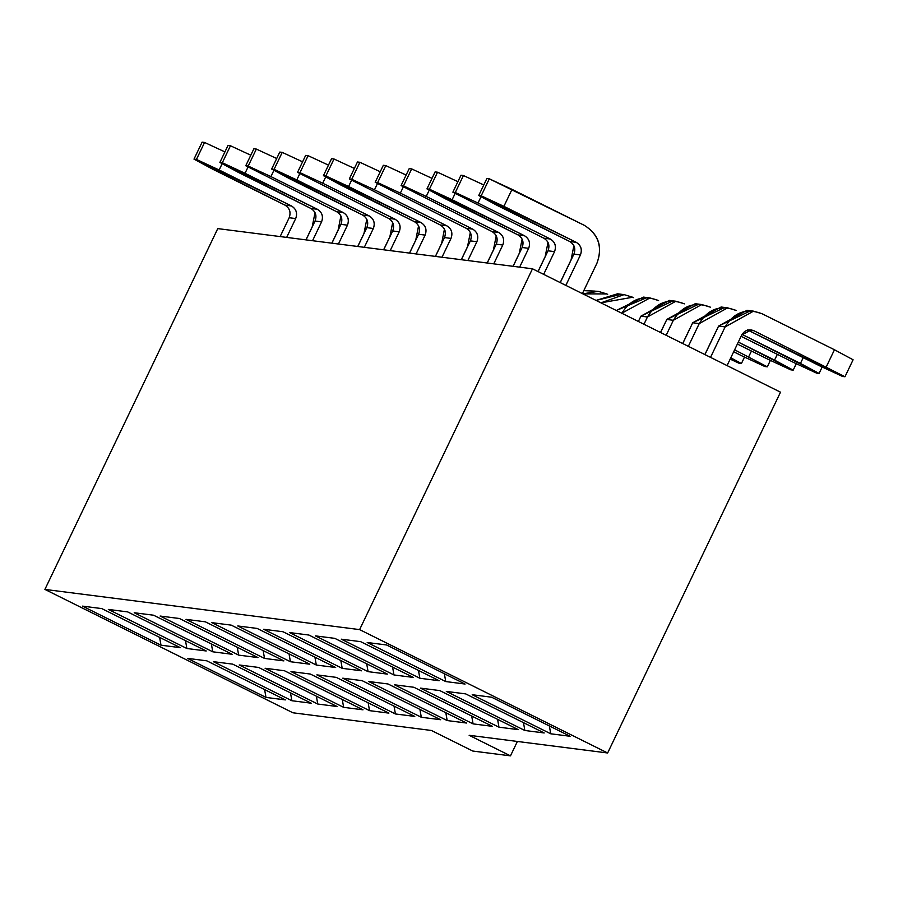 <?xml version="1.0" encoding="UTF-8"?>
<svg xmlns="http://www.w3.org/2000/svg" width="898" height="898" viewBox="0 0 898 898"><rect width="100%" height="100%" fill="white"/><g stroke="black" fill="none" stroke-linecap="round" stroke-linejoin="round"><path stroke-width="1.35" d="M316.388 696.197L317.757 704.032L337.12 706.513L317.757 704.032L316.388 696.197M239.216 664.969L317.757 704.032L239.216 664.969L258.579 667.439L239.216 664.969M211.389 643.967L212.759 651.802L232.122 654.283L212.759 651.802L211.389 643.967M134.217 612.739L212.759 651.802L134.217 612.739L153.58 615.209L134.217 612.739M290.503 692.886L291.872 700.732L311.236 703.201L232.694 664.138L213.331 661.658L291.872 700.732L290.503 692.886M127.696 611.908L108.332 609.428L186.874 648.502L206.237 650.971L127.696 611.908L206.237 650.971L186.874 648.502L185.504 640.656L186.874 648.502L108.332 609.428L127.696 611.908M264.607 689.585L265.988 697.42L285.351 699.901L206.809 660.827L187.446 658.357L265.988 697.42L264.607 689.585M101.811 608.597L82.448 606.128L160.989 645.191L180.352 647.671L101.811 608.597L180.352 647.671L160.989 645.191L159.608 637.356L160.989 645.191L82.448 606.128L101.811 608.597M780.508 392.179L607.643 752.984L469.138 735.294L607.643 752.984L359.615 629.61L44.9 589.414L292.928 712.788L431.433 730.478L292.928 712.788L44.9 589.414L359.615 629.61L532.48 268.794L217.765 228.608L44.9 589.414L217.765 228.608L532.48 268.794L359.615 629.61L607.643 752.984L780.508 392.179L532.48 268.794L780.508 392.179M431.433 730.478L472.775 751.042L510.479 755.858L469.138 735.294L510.479 755.858L517.383 741.456L510.479 755.858L472.775 751.042L431.433 730.478M258.579 667.439L337.12 706.513L258.579 667.439M153.58 615.209L232.122 654.283L153.58 615.209M285.351 699.901L265.988 697.42L187.446 658.357L206.809 660.827L285.351 699.901M311.236 703.201L291.872 700.732L213.331 661.658L232.694 664.138L311.236 703.201M498.962 727.178L420.421 688.115L439.784 690.584L518.326 729.647L498.962 727.178L497.593 719.332L498.962 727.178L518.326 729.647L439.784 690.584L420.421 688.115L498.962 727.178M393.964 674.948L315.423 635.885L334.786 638.355L413.327 677.429L393.964 674.948L392.594 667.113L393.964 674.948L413.327 677.429L334.786 638.355L315.423 635.885L393.964 674.948M341.307 639.185L360.67 641.666L439.212 680.729L419.849 678.259L341.307 639.185L419.849 678.259L439.212 680.729L360.67 641.666L341.307 639.185M544.21 732.959L524.847 730.489L446.306 691.415L465.669 693.885L544.21 732.959L465.669 693.885L446.306 691.415L524.847 730.489L544.21 732.959M367.192 642.497L386.555 644.966L465.097 684.04L445.734 681.56L367.192 642.497L445.734 681.56L465.097 684.04L386.555 644.966L367.192 642.497M570.095 736.27L550.732 733.789L472.191 694.726L491.554 697.196L570.095 736.27L491.554 697.196L472.191 694.726L550.732 733.789L570.095 736.27M160.102 616.039L179.465 618.52L258.007 657.583L238.644 655.113L160.102 616.039L238.644 655.113L258.007 657.583L179.465 618.52L160.102 616.039M363.005 709.813L343.642 707.343L265.101 668.269L284.464 670.75L363.005 709.813L284.464 670.75L265.101 668.269L343.642 707.343L363.005 709.813M185.987 619.351L205.35 621.82L283.891 660.894L264.528 658.425L185.987 619.351L264.528 658.425L283.891 660.894L205.35 621.82L185.987 619.351M388.89 713.124L369.527 710.644L290.986 671.581L310.349 674.05L388.89 713.124L310.349 674.05L290.986 671.581L369.527 710.644L388.89 713.124M211.872 622.662L231.235 625.131L309.776 664.194L290.413 661.725L211.872 622.662L290.413 661.725L309.776 664.194L231.235 625.131L211.872 622.662M414.786 716.424L395.412 713.955L316.871 674.881L336.234 677.361L414.786 716.424L336.234 677.361L316.871 674.881L395.412 713.955L414.786 716.424M237.757 625.962L257.131 628.432L335.672 667.506L316.309 665.036L237.757 625.962L316.309 665.036L335.672 667.506L257.131 628.432L237.757 625.962M440.671 719.736L421.308 717.266L342.755 678.192L362.13 680.662L440.671 719.736L362.13 680.662L342.755 678.192L421.308 717.266L440.671 719.736M263.653 629.274L283.016 631.743L361.557 670.806L342.194 668.337L263.653 629.274L342.194 668.337L361.557 670.806L283.016 631.743L263.653 629.274M466.556 723.036L447.193 720.566L368.651 681.503L388.015 683.973L466.556 723.036L388.015 683.973L368.651 681.503L447.193 720.566L466.556 723.036M289.538 632.574L308.901 635.043L387.442 674.117L368.079 671.648L289.538 632.574L368.079 671.648L387.442 674.117L308.901 635.043L289.538 632.574M492.441 726.347L473.078 723.878L394.536 684.804L413.899 687.273L492.441 726.347L413.899 687.273L394.536 684.804L473.078 723.878L492.441 726.347M418.479 670.413L419.849 678.259L418.479 670.413M523.478 722.643L524.847 730.489L523.478 722.643M444.364 673.725L445.734 681.56L444.364 673.725M549.363 725.954L550.732 733.789L549.363 725.954M237.274 647.267L238.644 655.113L237.274 647.267M342.273 699.497L343.642 707.343L342.273 699.497M263.159 650.579L264.528 658.425L263.159 650.579M368.158 702.808L369.527 710.644L368.158 702.808M289.044 653.879L290.413 661.725L289.044 653.879M394.042 706.109L395.412 713.955L394.042 706.109M314.929 657.19L316.309 665.036L314.929 657.19M419.927 709.42L421.308 717.266L419.927 709.42M340.813 660.49L342.194 668.337L340.813 660.49M445.812 712.72L447.193 720.566L445.812 712.72M366.698 663.802L368.079 671.648L366.698 663.802M471.708 716.032L473.078 723.878L471.708 716.032M663.992 325.211L660.513 332.485L663.992 325.211M689.889 328.511L682.693 343.519L689.889 328.511M715.773 331.822L704.885 354.553L715.773 331.822M741.658 335.122L727.066 365.587L741.658 335.122C744.622 330.217 748.73 328.758 753.994 330.756L747.473 329.914L819.807 365.901L842.515 376.442L844.962 376.756L753.994 330.756L751.121 329.88L741.658 335.122M580.434 254.931L573.912 254.1L560.251 282.612L573.912 254.1L580.434 254.931C582.364 249.554 580.961 245.356 576.235 242.337L481.193 195.809L478.746 195.495L497.369 205.519L569.714 241.495L576.235 242.337L569.714 241.495C574.439 244.514 575.842 248.724 573.912 254.1C575.899 248.701 574.495 244.503 569.714 241.495L478.746 195.495L486.873 178.511L489.32 178.825L512.028 189.366L584.374 225.353C598.551 234.412 602.76 247.017 596.968 263.159C602.917 246.961 598.719 234.356 584.374 225.353L489.32 178.825L481.193 195.809L503.901 206.349L512.028 189.366L503.901 206.349L576.235 242.337C581.017 245.334 582.42 249.532 580.434 254.931L565.841 285.396L580.434 254.931M554.549 251.631L548.027 250.8L538.07 271.578L548.027 250.8L554.549 251.631C556.479 246.243 555.076 242.045 550.351 239.025L478.005 203.038L455.297 192.498L452.861 192.183L543.829 238.195L550.351 239.025L543.829 238.195C548.555 241.214 549.958 245.412 548.027 250.8C550.014 245.39 548.611 241.192 543.829 238.195L452.861 192.183L460.988 175.211L463.435 175.525L483.786 184.966L463.435 175.525L455.297 192.498L478.005 203.038L481.036 196.729L478.005 203.038L550.351 239.025C555.132 242.022 556.536 246.232 554.549 251.631L543.66 274.361L554.549 251.631M528.664 248.319L522.142 247.489L513.117 266.324L522.142 247.489L528.664 248.319C530.595 242.943 529.191 238.745 524.466 235.725L429.412 189.197L426.965 188.883L445.599 198.907L517.944 234.883L524.466 235.725L517.944 234.883C522.67 237.903 524.073 242.112 522.142 247.489C524.118 242.09 522.726 237.891 517.944 234.883L426.965 188.883L435.103 171.9L437.551 172.214L457.901 181.665L437.551 172.214L429.412 189.197L452.121 199.738L455.151 193.418L452.121 199.738L524.466 235.725C529.248 238.722 530.651 242.92 528.664 248.319L519.639 267.155L528.664 248.319M502.779 245.019L496.257 244.177L487.232 263.024L496.257 244.177L502.779 245.019C504.71 239.631 503.307 235.433 498.581 232.414L426.236 196.426L403.528 185.886L401.08 185.572L492.059 231.583L498.581 232.414L492.059 231.583C496.785 234.603 498.188 238.801 496.257 244.177C498.233 238.778 496.841 234.58 492.059 231.583L401.08 185.572L409.219 168.6L411.666 168.903L432.017 178.354L411.666 168.903L403.528 185.886L426.236 196.426L429.266 190.118L426.236 196.426L498.581 232.414C503.363 235.411 504.755 239.62 502.779 245.019L493.754 263.855L502.779 245.019M476.894 241.708L470.372 240.877L461.348 259.713L470.372 240.877L476.894 241.708C478.825 236.331 477.422 232.122 472.696 229.102L400.351 193.126L377.643 182.586L375.196 182.272L466.174 228.272L472.696 229.102L466.174 228.272C470.9 231.291 472.292 235.489 470.372 240.877C472.348 235.478 470.945 231.28 466.174 228.272L375.196 182.272L383.334 165.288L385.781 165.602L406.132 175.054L385.781 165.602L377.643 182.586L400.351 193.126L403.37 186.806L400.351 193.126L472.696 229.102C477.478 232.111 478.87 236.309 476.894 241.708L467.869 260.543L476.894 241.708M451.009 238.408L444.488 237.566L435.463 256.401L444.488 237.566L451.009 238.408C452.929 233.02 451.537 228.822 446.811 225.802L374.466 189.815L351.758 179.274L349.311 178.96L440.278 224.971L446.811 225.802L440.278 224.971C445.015 227.991 446.407 232.189 444.488 237.566C446.463 232.167 445.06 227.969 440.278 224.971L349.311 178.96L357.449 161.988L359.896 162.291L380.236 171.743L359.896 162.291L351.758 179.274L374.466 189.815L377.486 183.506L374.466 189.815L446.811 225.802C451.582 228.799 452.985 232.997 451.009 238.408L441.984 257.243L451.009 238.408M425.124 235.096L418.591 234.266L409.567 253.101L418.591 234.266L425.124 235.096C427.044 229.72 425.652 225.51 420.915 222.491L325.873 175.963L323.426 175.66L342.059 185.673L414.393 221.66L420.915 222.491L414.393 221.66C419.119 224.68 420.522 228.878 418.591 234.266C420.578 228.867 419.175 224.668 414.393 221.66L323.426 175.66L331.564 158.677L334 158.991L354.351 168.431L334 158.991L325.873 175.963L348.581 186.515L351.601 180.195L348.581 186.515L420.915 222.491C425.697 225.499 427.1 229.697 425.124 235.096L416.1 253.932L425.124 235.096M399.228 231.796L392.707 230.954L383.682 249.79L392.707 230.954L399.228 231.796C401.159 226.408 399.756 222.21 395.03 219.191L322.696 183.203L299.988 172.663L297.541 172.349L388.508 218.36L395.03 219.191L388.508 218.36C393.234 221.379 394.637 225.578 392.707 230.954C394.693 225.555 393.29 221.357 388.508 218.36L297.541 172.349L305.668 155.376L308.115 155.68L328.466 165.131L308.115 155.68L299.988 172.663L322.696 183.203L325.716 176.895L322.696 183.203L395.03 219.191C399.812 222.188 401.215 226.386 399.228 231.796L390.203 250.632L399.228 231.796M373.344 228.485L366.822 227.654L357.797 246.49L366.822 227.654L373.344 228.485C375.274 223.108 373.871 218.899 369.145 215.879L274.092 169.352L271.656 169.048L290.279 179.061L362.624 215.049L369.145 215.879L362.624 215.049C367.349 218.068 368.752 222.266 366.822 227.654C368.809 222.255 367.405 218.046 362.624 215.049L271.656 169.048L279.783 152.065L282.23 152.379L302.581 161.82L282.23 152.379L274.092 169.352L296.8 179.903L299.831 173.583L296.8 179.903L369.145 215.879C373.927 218.888 375.33 223.086 373.344 228.485L364.319 247.32L373.344 228.485M347.459 225.174L340.937 224.343L331.912 243.178L340.937 224.343L347.459 225.174C349.389 219.797 347.986 215.599 343.261 212.579L270.915 176.592L248.207 166.051L245.76 165.737L336.739 211.748L343.261 212.579L336.739 211.748C341.464 214.768 342.868 218.966 340.937 224.343C342.924 218.944 341.521 214.745 336.739 211.748L245.76 165.737L253.898 148.754L256.345 149.068L276.696 158.519L256.345 149.068L248.207 166.051L270.915 176.592L273.946 170.272L270.915 176.592L343.261 212.579C348.042 215.576 349.445 219.774 347.459 225.174L338.434 244.02L347.459 225.174M321.574 221.873L315.052 221.043L306.027 239.878L315.052 221.043L321.574 221.873C323.505 216.485 322.101 212.287 317.376 209.268L222.322 162.74L219.875 162.437L238.509 172.45L310.854 208.437L317.376 209.268L310.854 208.437C315.58 211.457 316.983 215.655 315.052 221.043C317.028 215.643 315.636 211.434 310.854 208.437L219.875 162.437L228.013 145.454L230.46 145.768L250.811 155.208L230.46 145.768L222.322 162.74L245.031 173.28L248.061 166.972L245.031 173.28L317.376 209.268C322.158 212.276 323.549 216.474 321.574 221.873L312.549 240.709L321.574 221.873M295.689 218.562L289.167 217.731L280.142 236.567L289.167 217.731L295.689 218.562C297.62 213.185 296.217 208.987 291.491 205.968L196.438 159.44L193.99 159.126L212.624 169.15L284.969 205.126L291.491 205.968L284.969 205.126C289.695 208.156 291.087 212.355 289.167 217.731C291.143 212.332 289.751 208.134 284.969 205.126L193.99 159.126L202.129 142.142L204.576 142.456L224.927 151.908L204.576 142.456L196.438 159.44L219.146 169.98L222.176 163.661L219.146 169.98L291.491 205.968C296.273 208.965 297.665 213.163 295.689 218.562L286.664 237.398L295.689 218.562M598.191 291.322L606.812 293.938L582.858 293.859L598.191 291.322L583.812 290.638L594.903 291.109M606.812 293.938L607.665 294.364L606.812 293.938M624.076 294.623L632.697 297.238L600.93 302.839L624.076 294.623L617.555 293.792L596.07 300.426L620.787 294.409M632.697 297.238L633.55 297.665L632.697 297.238M738.975 363.219L741.422 363.533L730.792 357.808L741.422 363.533L744.509 357.078L741.422 363.533L738.975 363.219L730.164 359.133L738.975 363.219M621.798 313.222L649.961 297.934L643.439 297.103L616.32 310.495L646.683 297.721M649.961 297.934L658.582 300.549C642.788 294.566 630.463 298.944 621.573 313.683M764.86 366.53L767.307 366.833L734.62 349.827L767.307 366.833L770.394 360.39L767.307 366.833L764.86 366.53L742.152 355.978L764.86 366.53M733.688 351.769L742.152 355.978L733.688 351.769M675.857 301.234L669.324 300.403L640.936 316.152L647.458 316.983L675.857 301.234L684.467 303.85C668.684 297.867 656.348 302.244 647.458 316.983L643.978 324.257L647.458 316.983L640.936 316.152L672.568 301.021M751.446 351.039L748.674 356.82L751.446 351.039M790.745 369.83L793.192 370.144L774.559 360.12L738.324 342.093L793.192 370.144L796.279 363.69L793.192 370.144L790.745 369.83L768.037 359.29L790.745 369.83M737.381 344.046L768.037 359.29L737.381 344.046M701.742 304.545L695.22 303.715L666.821 319.452L673.354 320.294L701.742 304.545L710.352 307.161C694.569 301.178 682.233 305.556 673.354 320.294L666.159 335.291L673.354 320.294L666.821 319.452L698.453 304.332M777.331 354.34L774.559 360.12L777.331 354.34M816.63 373.141L819.077 373.456L800.444 363.432L742.051 334.382L819.077 373.456L822.175 367.001L819.077 373.456L816.63 373.141L793.922 362.601L816.63 373.141M741.086 336.312L793.922 362.601L741.086 336.312M727.627 307.857L721.105 307.015L692.717 322.764L699.239 323.594L727.627 307.857L736.237 310.461C720.454 304.478 708.118 308.856 699.239 323.594L688.339 346.325L699.239 323.594L692.717 322.764L724.338 307.632M803.216 357.651L800.444 363.432L803.216 357.651M747.473 329.914L753.994 330.756L844.962 376.756L853.1 359.772L834.466 349.76L853.1 359.772L844.962 376.756L842.515 376.442L747.473 329.914M753.512 311.157L746.99 310.326L718.602 326.075L725.124 326.906L753.512 311.157L762.133 313.772L834.466 349.76L826.34 366.732L834.466 349.76L762.133 313.772C746.339 307.789 734.003 312.167 725.124 326.906L710.531 357.359L725.124 326.906L718.602 326.075L750.223 310.944M573.878 245.704L571.083 259.848L573.878 245.693M547.993 242.393L545.198 256.547L547.993 242.393M444.443 229.17L441.659 243.324L444.443 229.17M418.558 225.858L415.774 240.013L418.558 225.858M392.673 222.558L389.878 236.713L392.673 222.558M366.788 219.247L363.993 233.401L366.788 219.247M315.018 212.635L312.223 226.79L315.018 212.635M489.32 178.825L486.873 178.511L478.746 195.495L481.193 195.809L489.32 178.825M463.435 175.525L460.988 175.211L452.861 192.183L455.297 192.498L463.435 175.525M437.551 172.214L435.103 171.9L426.965 188.883L429.412 189.197L437.551 172.214M411.666 168.903L409.219 168.6L401.08 185.572L403.528 185.886L411.666 168.903M385.781 165.602L383.334 165.288L375.196 182.272L377.643 182.586L385.781 165.602M359.896 162.291L357.449 161.988L349.311 178.96L351.758 179.274L359.896 162.291M334 158.991L331.564 158.677L323.426 175.66L325.873 175.963L334 158.991M308.115 155.68L305.668 155.376L297.541 172.349L299.988 172.663L308.115 155.68M282.23 152.379L279.783 152.065L271.656 169.048L274.092 169.352L282.23 152.379M256.345 149.068L253.898 148.754L245.76 165.737L248.207 166.051L256.345 149.068M230.46 145.768L228.013 145.454L219.875 162.437L222.322 162.74L230.46 145.768M204.576 142.456L202.129 142.142L193.99 159.126L196.438 159.44L204.576 142.456M638.388 321.473L640.936 316.152L638.388 321.473M660.569 332.507L666.821 319.452L660.569 332.507M682.761 343.552L692.717 322.764L682.761 343.552M704.941 354.587L718.602 326.075L704.941 354.587M582.375 293.624L596.968 263.159L582.375 293.624M560.195 282.578L571.083 259.848L560.195 282.578M538.014 271.544L545.198 256.547L538.014 271.544M519.313 253.236L513.05 266.313L519.313 253.236L522.108 239.081M493.429 249.936L487.165 263.013L493.429 249.936L496.224 235.781M467.544 246.624L461.28 259.702L467.544 246.624L470.339 232.47M435.395 256.401L441.659 243.324L435.395 256.401M409.499 253.09L415.774 240.013L409.499 253.09M383.614 249.79L389.878 236.713L383.614 249.79M357.73 246.479L363.993 233.401L357.73 246.479M338.108 230.101L331.845 243.178L338.108 230.101L340.903 215.947M305.96 239.867L312.223 226.79L305.96 239.867"/></g></svg>
